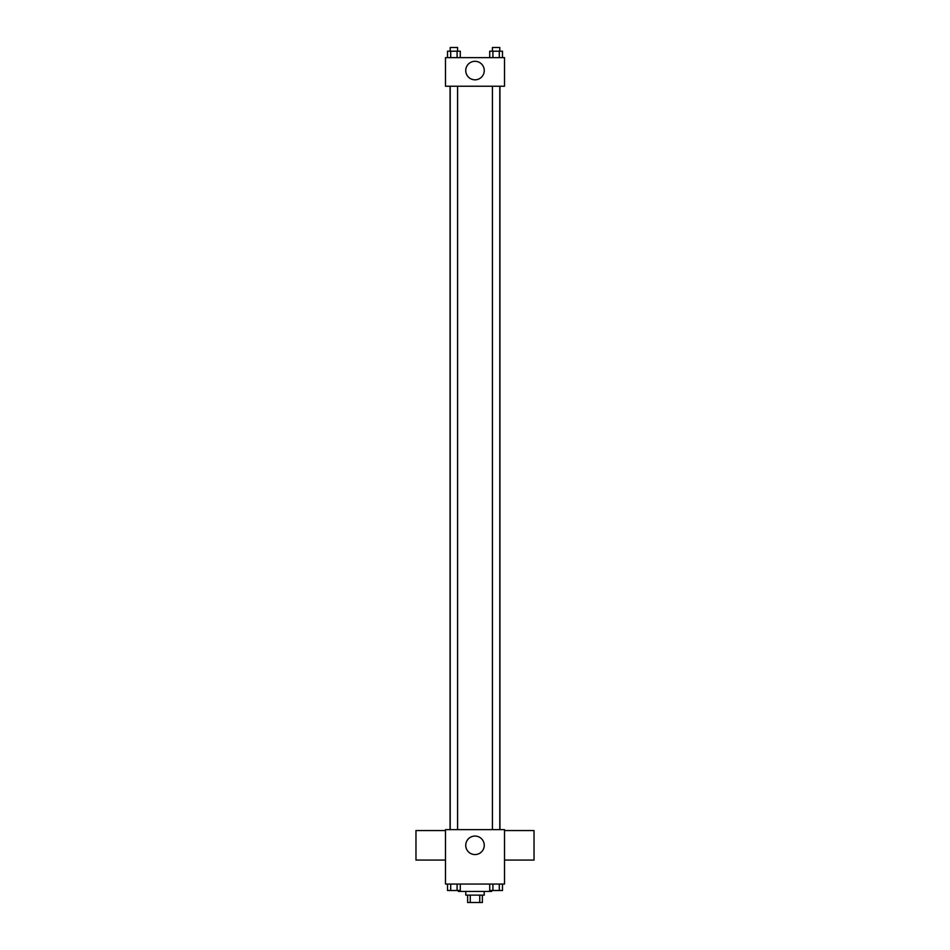 <?xml version="1.0" encoding="UTF-8"?>
<svg xmlns="http://www.w3.org/2000/svg" width="950" height="950" viewBox="0 0 950 950"><rect width="100%" height="100%" fill="white"/><g stroke="black" fill="none" stroke-linecap="round" stroke-linejoin="round"><path stroke-width="1.43" d="M479.738 895.126L479.738 902.5L467.626 902.5L467.626 895.126M479.738 902.5L482.374 902.5L482.374 895.126M484.227 891.432L484.227 895.126L465.773 895.126L465.773 891.432M470.262 895.126L470.262 902.5M458.399 890.506L458.399 891.432L491.601 891.432L491.601 890.506M504.509 884.058L445.491 884.058L445.491 829.635L504.509 829.635L504.509 884.058M484.251 845.31A9.251 9.251 0 0 1 470.369 853.326A9.251 9.251 0 0 1 470.369 837.306A9.251 9.251 0 0 1 484.251 845.31M504.509 860.071L534.031 860.071L534.031 830.561L504.509 830.561M445.491 830.561L415.969 830.561L415.969 860.071L445.491 860.071M499.938 86.236L499.938 829.635M492.409 829.635L492.409 86.236M457.591 86.236L457.591 829.635M504.509 86.236L445.491 86.236L445.491 57.641L504.509 57.641L504.509 86.236M484.251 70.561A9.251 9.251 0 0 1 470.369 78.577A9.251 9.251 0 0 1 470.369 62.546A9.251 9.251 0 0 1 484.251 70.561M502.491 57.641L502.491 51.193L489.713 51.193L489.713 57.641M499.296 51.193L499.296 57.641M492.907 51.193L492.907 57.641M492.409 51.193L492.409 47.5L499.795 47.5L499.795 51.193M460.287 57.641L460.287 51.193L447.509 51.193L447.509 57.641M457.093 51.193L457.093 57.641M450.704 51.193L450.704 57.641M450.205 51.193L450.205 47.5L457.591 47.5L457.591 51.193M502.491 884.058L502.491 890.506L489.713 890.506L489.713 884.058M499.296 884.058L499.296 890.506M492.907 884.058L492.907 890.506M499.795 890.506L492.409 890.506M460.287 884.058L460.287 890.506L447.509 890.506L447.509 884.058M457.093 884.058L457.093 890.506M450.704 884.058L450.704 890.506M457.591 890.506L450.205 890.506M450.062 86.236L450.062 829.635M499.795 829.635L499.795 86.236M450.205 86.236L450.205 829.635"/></g></svg>
